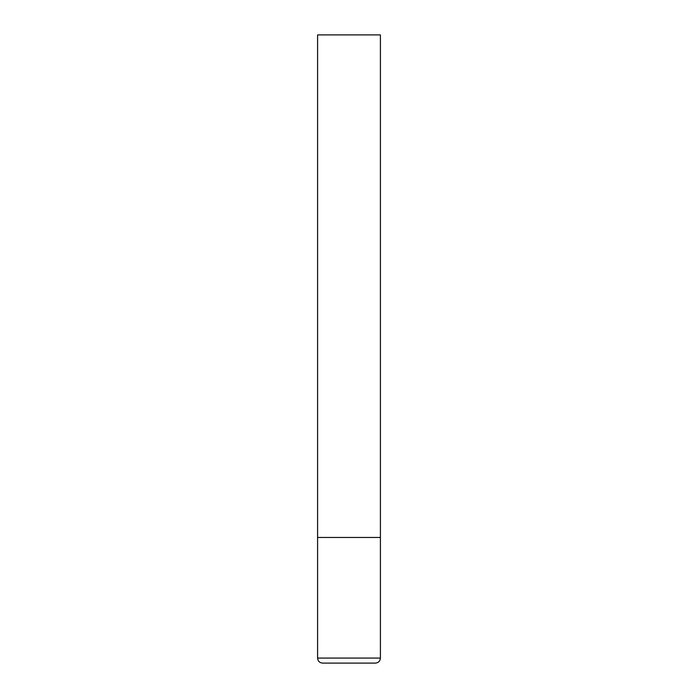 <?xml version="1.0" encoding="UTF-8"?>
<svg xmlns="http://www.w3.org/2000/svg" width="698" height="698" viewBox="0 0 698 698"><rect width="100%" height="100%" fill="white"/><g stroke="black" fill="none" stroke-linecap="round" stroke-linejoin="round"><path stroke-width="1.05" d="M317.59 658.074L380.41 658.074L380.41 537.46L317.59 537.46L380.41 537.46L380.41 34.9L317.59 34.9L317.59 658.074C317.887 661.128 319.562 662.803 322.616 663.1L349 663.1L322.616 663.1M380.41 658.074C380.113 661.128 378.438 662.803 375.384 663.1L349 663.1"/></g></svg>
